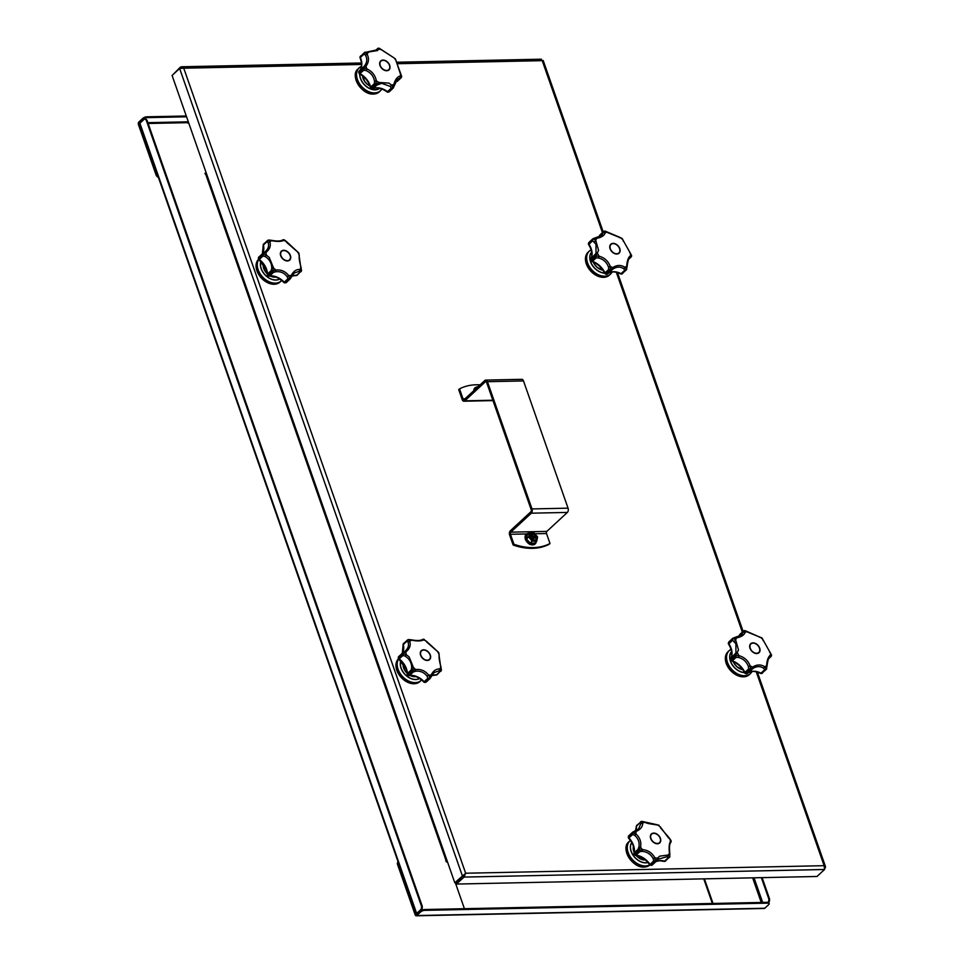 <?xml version="1.0" encoding="UTF-8"?>
<svg xmlns="http://www.w3.org/2000/svg" width="964" height="964" viewBox="0 0 964 964"><rect width="100%" height="100%" fill="white"/><g stroke="black" fill="none" stroke-linecap="round" stroke-linejoin="round"><path stroke-width="1.45" d="M824.823 868.576L825.558 866.817L824.136 865.684L824.557 869.492L817.002 876.481L456.466 884.06L464.021 877.083L465.66 873.227L454.791 882.759L172.086 75.457L179.629 68.48L183.75 68.203L180.376 67.131L173.002 74.614M361.584 64.455L183.75 68.203L465.66 873.227L456.032 882.831L456.466 884.06M463.588 875.854L464.021 877.083L824.557 869.492M464.925 873.914L455.912 882.735L454.791 882.759M463.467 875.758L462.346 875.782L179.629 68.48M361.488 62.985L181.509 66.769L180.376 67.131L180.75 68.179M540.912 59.539L542.587 60.84M186.269 115.993L146.914 116.813A3.133 1.181 160.7 0 0 142.793 118.391L138.852 122.03A1.88 1.145 -91.2 0 0 138.442 124.585L156.072 174.93A3.133 2.193 47.2 0 0 158.397 177.388M158.698 176.846A3.133 2.193 -132.8 0 1 156.566 174.472L138.936 124.127L139.141 122.85L140.334 122.826M142.793 118.391L143.082 119.211A3.133 1.181 -19.3 0 1 147.203 117.632L146.914 116.813M186.558 116.813L147.203 117.632M143.082 119.211L139.141 122.85M205.886 173.556L206.296 173.171A1.169 0.819 -132.8 0 1 205.935 173.267L205.453 173.725A1.169 0.819 47.2 0 0 206.067 173.255M446.681 859.587L445.802 859.828L446.007 861.479L447.224 862.274A1.169 0.819 -132.8 0 1 447.645 862.358M455.333 882.747L464.419 908.691M148.155 123.488L186.655 122.681A3.133 2.193 -132.8 0 1 188.968 123.669M206.537 173.869L205.296 174.11L205.007 173.291L205.935 173.267M416.376 914.053L139.635 123.802A1.88 0.711 -19.3 0 1 139.913 123.211L143.853 119.572A3.133 1.904 88.8 0 1 144.745 119.175A3.133 1.904 88.8 0 1 146.456 120.789L421.28 905.57A3.133 1.904 88.8 0 1 420.605 909.823L416.665 913.462A1.88 0.711 160.7 0 0 416.376 914.053A1.88 0.711 160.7 0 0 416.894 914.33L415.677 914.378L398.048 864.033A3.133 2.193 -132.8 0 1 398.144 861.985M146.456 120.789L147.203 120.777A3.133 1.904 -91.2 0 0 145.492 119.162A3.133 1.904 -91.2 0 0 145.13 119.235M147.203 120.777L422.027 905.558L421.28 905.57M420.605 909.823L421.352 909.811A3.133 1.904 -91.2 0 0 422.027 905.558M421.352 909.811L417.412 913.86M446.802 859.936A1.88 0.711 -19.3 0 1 445.934 860.201M397.915 862.129L398.132 861.937A3.133 2.193 47.2 0 0 397.915 862.129A3.133 2.193 47.2 0 0 397.554 864.479L415.183 914.836A1.88 1.145 -91.2 0 0 416.207 915.8A1.88 1.145 -91.2 0 0 416.737 915.559L420.678 911.92A3.133 1.181 -19.3 0 1 424.811 910.353L767.874 903.135A3.133 1.181 -19.3 0 1 769.188 903.617A3.133 1.181 -19.3 0 1 768.718 904.606L764.777 908.245A1.88 1.145 88.8 0 1 764.247 908.474L416.207 915.8M445.958 860.262L446.91 860.25M769.188 903.617L768.898 902.798A3.133 1.181 160.7 0 0 767.585 902.316L767.874 903.135M424.811 910.353L424.522 909.534L767.585 902.316M424.522 909.534A3.133 1.181 160.7 0 0 420.4 911.101L416.46 914.74L415.677 914.378M703.756 878.855L712.372 903.473M713.023 903.461L704.395 878.843M768.633 902.509L768.633 902.509A3.133 1.904 -91.2 0 0 769.32 898.255L762.102 877.638M769.32 898.255L768.573 898.267A3.133 1.904 88.8 0 1 768.067 902.34M768.573 898.267L761.355 877.65M513.945 544.25A62.588 43.79 47.2 0 0 549.998 543.491L549.167 544.25A62.588 43.79 -132.8 0 1 513.125 545.009L513.945 544.25L510.462 534.285A1.567 0.952 88.8 0 1 510.8 532.164L531.321 513.185A3.133 1.904 -91.2 0 0 532.008 508.932L487.447 381.696A3.133 1.904 -91.2 0 0 485.736 380.081A3.133 1.904 -91.2 0 0 484.844 380.479L464.323 399.445A1.567 0.952 -91.2 0 1 463.877 399.65A1.567 0.952 -91.2 0 1 463.021 398.843L465.034 398.795M549.998 543.491L546.504 533.526A1.567 0.952 88.8 0 1 546.841 531.405L567.374 512.426L531.321 513.185M480.108 384.865A62.588 43.79 47.2 0 0 459.539 388.878L458.719 389.637L462.202 399.602A3.133 1.904 -91.2 0 0 463.913 401.217A3.133 1.904 -91.2 0 0 464.805 400.819L485.326 381.84A1.567 0.952 88.8 0 1 485.772 381.648A1.567 0.952 88.8 0 1 486.627 382.455L531.188 509.691A1.567 0.952 -91.2 0 1 530.839 511.824L510.318 530.79A3.133 1.904 -91.2 0 0 509.643 535.044L513.125 545.009M459.539 388.878L463.021 398.843M485.736 380.081L521.789 379.322A3.133 1.904 88.8 0 1 523.5 380.937L568.049 508.173A3.133 1.904 88.8 0 1 567.374 512.426M530.128 534.225A3.989 2.796 -132.8 0 1 534.659 535.442A3.989 2.796 -132.8 0 1 535.514 540.057M528.79 537.032L529.525 532.755L533.767 532.658L537.43 536.719L536.683 541.009L532.321 541.033L528.79 537.032L532.152 541.178L536.647 541.214L534.598 543.118L530.369 543.202L526.573 539.081L527.332 534.586M533.056 540.214L531.959 537.972A1.097 0.771 47.2 0 0 530.465 537.996M535.008 536.659L535.382 537.9A3.29 2.302 47.2 0 0 535.225 537.273A3.29 2.302 47.2 0 0 534.948 536.659L532.839 536.37L532.188 534.514A3.29 2.302 47.2 0 0 531.61 534.466L532.08 537.792L534.972 536.695M530.08 537.755L531.622 536.767A1.856 1.301 47.2 0 0 531.598 536.755M532.682 539.768L534.08 540.202M533.044 540.153A3.29 2.302 47.2 0 0 533.622 540.202A3.29 2.302 47.2 0 0 534.152 540.129L533.092 540.214M531.526 536.731L529.851 536.767A3.29 2.302 47.2 0 0 529.899 537.032M530.465 537.804L531.67 536.683L531.068 534.538M531.959 537.972L530.381 537.996M535.382 537.9L533.55 537.984L534.152 540.129M478.216 386.299L475.83 388.817M396.204 81.627A1.567 1.024 -99.9 0 0 396.566 81.663L396.566 81.663A1.567 1.024 -99.9 0 0 396.939 81.47A1.567 1.097 47.2 0 0 397.493 81.121L400.94 77.927M395.409 81.868A16.617 11.628 -132.8 0 1 396.939 81.47L400.675 78.012L397.361 79.072L394.457 84.013M366.151 70.625L366.898 68.914C372.068 71.312 375.213 75.264 376.346 80.783L375.912 84.061L374.863 84.386A1.567 1.097 47.2 0 1 374.43 83.591L374.526 81.181C373.598 76.216 370.803 72.698 366.151 70.625L363.789 70.203L359.572 73.879C365.091 77.18 368.73 81.747 370.465 87.555A1.567 0.675 -14.8 0 1 370.694 87.049L374.43 83.591L376.165 84.217L376.056 85.169L374.863 84.386L370.791 88.182L371.803 88.821A1.567 0.747 -74.7 0 0 372.321 88.628A1.567 1.097 -132.8 0 0 373.056 88.604A16.617 11.628 -132.8 0 1 376.924 87.784A16.617 11.628 -132.8 0 1 387.504 91.652L391.239 88.194L390.275 86.435L381.744 83.338L376.791 85.145L373.056 88.604A1.567 1.085 66.3 0 1 372.839 88.748C376.996 87.097 381.732 88.146 387.07 91.905L387.504 91.652A1.567 1.097 47.2 0 0 388.299 92.014A1.567 0.844 98.5 0 1 387.793 92.207A1.567 0.844 98.5 0 1 387.335 91.809M358.885 71.782A1.567 1.121 45.2 0 1 359.138 71.143L359.138 71.143A1.567 1.121 45.2 0 1 359.162 71.119L364.5 65.938C367.176 62.347 367.489 58.768 365.428 55.201L364.079 54.032L360.343 57.491A16.617 11.628 -132.8 0 1 359.162 71.119A1.567 1.097 47.2 0 0 358.909 71.758A1.567 0.904 -178.9 0 0 358.68 72.228L359.066 73.433L363.103 69.589L362.657 68.299L358.909 71.758A1.952 1.374 47.2 0 0 359.355 73.047A1.567 1.097 -132.8 0 0 360.054 73.674A16.617 11.628 -132.8 0 1 370.694 87.049A1.567 1.097 47.2 0 0 372.321 88.628L376.056 85.169A1.567 1.097 -132.8 0 0 376.791 85.145L376.165 84.217L378.828 82.41L378.888 84.037M359.512 73.264L359.066 73.433A1.567 1.567 0 0 0 359.572 73.879M371.803 88.821A1.567 1.567 0 0 0 372.839 88.748L372.839 88.748A1.567 1.085 66.3 0 1 372.176 88.736M360.162 57.683A1.567 0.976 9 0 1 360.211 56.683L363.958 53.225A1.567 1.35 167.9 0 1 364.898 52.586L367.019 54.141C369.248 58.226 368.899 62.262 365.971 66.239L363.621 68.601A1.567 0.627 125.3 0 0 363.103 69.589A1.567 1.097 -132.8 0 0 363.789 70.203L363.621 68.601L366.898 68.914A20.762 14.532 -132.8 0 1 365.971 66.239L364.5 65.938M374.526 81.181L376.334 80.783A20.762 14.532 -132.8 0 0 378.828 82.41L389.01 83.133L391.649 85.121L392.854 87.748L393.806 84.483C395.192 79.494 397.373 76.662 400.349 75.987L399.879 77.771M400.241 73.505L400.554 73.553A20.762 14.532 -132.8 0 1 400.349 75.987L401.59 76.638A1.567 1.458 20.8 0 1 401.506 77.216L401.506 77.216A1.567 1.458 20.8 0 1 401.229 77.662A1.567 1.097 47.2 0 1 401.108 77.807A1.567 1.567 0 0 0 401.506 77.216L395.903 60.262A20.762 14.532 -132.8 0 0 393.999 57.864L379.009 48.236L377.587 50.55L364.898 52.586A1.567 1.133 111.9 0 0 364.079 54.032A1.567 1.097 -132.8 0 1 363.958 53.225M395.373 81.952L396.566 81.663A1.567 1.567 0 0 0 397.361 81.265L401.108 77.807A1.567 1.097 47.2 0 1 400.675 78.012A1.567 1.494 -29.4 0 0 401.59 76.638L401.614 76.421A1.567 0.771 -6.1 0 0 401.614 76.264L401.614 76.264A1.567 0.771 -6.1 0 0 401.566 76.108M393.071 88.242L392.035 88.555L393.3 87.579M365.32 52.381L376.791 49.899L377.442 48.79L375.153 50.911M382.973 60.081A6.097 4.266 -132.8 0 1 388.998 63.853A6.097 4.266 -132.8 0 1 388.986 69.89A6.097 4.266 -132.8 0 1 386.709 70.746A6.097 4.266 -132.8 0 1 380.696 66.974A6.097 4.266 -132.8 0 1 380.708 60.925A6.097 4.266 -132.8 0 1 382.973 60.081M393.806 84.483A20.762 14.532 -132.8 0 1 391.649 85.121L390.275 86.435M392.035 88.555A1.567 1.097 47.2 0 1 391.239 88.194A1.567 0.976 -12.6 0 0 392.854 87.748A1.567 1.217 120.2 0 1 392.035 88.555L388.299 92.014A1.952 1.374 47.2 0 0 389.336 91.701L392.951 88.351M377.286 49.357L379.069 49.224A20.762 14.532 -132.8 0 1 381.648 49.767M360.849 55.864A1.952 1.374 47.2 0 0 360.211 56.683A1.567 1.097 -132.8 0 0 360.343 57.491L360.102 57.961A1.567 1.567 0 0 1 359.982 57.093L364.669 52.333A1.567 1.567 0 0 1 365.127 52.176L364.585 52.405M378.575 48.2A1.567 1.398 -82.5 0 1 379.009 48.236A1.567 1.542 123.6 0 0 377.442 48.79A1.567 1.097 -132.8 0 1 377.768 48.489M362.898 67.661L363.536 68.324L362.657 68.299A1.567 1.097 47.2 0 1 362.898 67.661M365.428 55.201L367.007 54.141M375.056 50.947L377.587 48.61A1.567 1.567 0 0 1 378.852 48.2L379.274 48.296A1.567 0.94 105.9 0 1 379.334 48.308L393.999 57.864M389.384 65.118A6.097 4.266 -132.8 0 1 389.42 65.191A6.097 4.266 -132.8 0 1 389.516 65.468A6.097 4.266 -132.8 0 1 388.902 69.974M380.25 65.504A5.796 4.049 47.2 0 0 386.624 70.468A5.796 4.049 47.2 0 0 389.456 65.311A5.796 4.049 47.2 0 0 389.36 65.046A5.796 4.049 47.2 0 0 385.564 60.949A5.796 4.049 47.2 0 0 380.25 65.504M380.623 61.009A6.097 4.266 -132.8 0 1 385.419 60.877A6.097 4.266 -132.8 0 1 385.492 60.913M635.372 830.968L638.626 828.835L640.879 823.569L640.289 822.545L636.553 826.003A1.567 0.88 179.3 0 0 636.324 826.473A1.567 0.88 179.3 0 0 636.529 826.907M628.624 835.921A1.567 1.097 -147.4 0 0 628.492 836.077A1.567 1.567 0 0 1 628.757 835.776A1.567 1.097 47.2 0 0 628.528 837.101L632.264 833.643L632.36 832.462L628.624 835.921M668.799 838.246L660.123 826.678A20.762 14.532 -132.8 0 0 657.641 825.051L648.302 823.557L641.783 821.412L642.663 822.991C642.831 826.546 640.65 829.377 636.12 831.486L633.035 832.534L635.071 831.113L636.12 831.474L635.071 831.113M636.505 826.04A1.567 1.121 42.7 0 1 636.782 825.341L641.566 821.569M634.155 853.863A1.567 1 11 0 1 634.228 852.875A1.567 1.097 47.2 0 0 635.24 854.827L638.987 851.369L638.072 850.212L634.324 853.67L635.24 854.827A1.567 1.097 -132.8 0 0 636.035 855.152A1.567 0.868 96.7 0 1 635.541 855.345A1.567 0.868 96.7 0 1 635.059 854.972M628.492 836.077L628.287 837.596A1.567 0.651 -16.3 0 1 628.528 837.101A1.567 1.097 -132.8 0 0 628.974 837.885A16.617 11.628 -132.8 0 1 634.228 852.875L637.963 849.417L638.843 847.187C639.722 842.524 638.337 838.584 634.698 835.378L632.721 834.426L628.636 838.21C632.986 843.319 634.77 848.332 633.999 853.261A1.567 1.567 0 0 0 634.095 854.152M650.134 864.527L653.7 860.816A1.567 0.627 -1 0 0 655.351 860.876L656.159 861.346L657.701 859.49L656.147 861.334A1.567 1.097 -132.8 0 1 656.002 861.515L659.701 860.731L664.003 861.37A1.567 0.723 -73.2 0 0 664.521 861.177A1.567 1.097 47.2 0 0 665.268 861.177A1.567 1.072 68.7 0 1 664.365 861.298M642.169 851.381L642.47 849.597C647.904 850.103 652.026 852.803 654.821 857.695L655.351 860.876A1.567 0.856 140.4 0 1 654.375 861.455A1.567 1.097 47.2 0 1 653.7 860.816L653.134 858.562C650.724 854.152 647.061 851.766 642.169 851.381L639.771 851.694L636.035 855.152A16.617 11.628 -132.8 0 1 649.953 864.274A1.567 1.097 47.2 0 0 650.64 864.913L651.531 865.359A1.567 1.036 -102.1 0 0 651.881 865.178L655.616 861.708L654.375 861.455L650.64 864.913A1.952 1.374 47.2 0 0 651.881 865.178A1.567 1.097 -132.8 0 0 652.266 864.973L656.002 861.515A1.567 1.097 -132.8 0 1 655.616 861.708L657.4 858.237L659.713 856.153L668.148 855.032L669.606 856.755L669.462 853.321C668.763 847.814 669.112 843.777 670.498 841.235L671.101 840.837L670.438 842.934L671.101 840.837L669.498 838.234M634.902 854.55L634.806 855.056A1.567 1.567 0 0 0 635.541 855.345C641 856.177 645.699 859.286 649.664 864.66A1.567 1.567 0 0 0 650.158 865.118M651.351 865.371A1.567 1.036 -102.1 0 0 651.531 865.359A1.567 1.567 0 0 0 652.266 864.973A1.567 1.097 -132.8 0 0 652.411 864.792L655.809 861.647M644.675 822.437L644.832 822.34A20.762 14.532 -132.8 0 0 642.663 822.991L640.879 823.569M641.554 821.485A1.567 1.398 120.7 0 0 640.289 822.545A1.567 1.097 -132.8 0 1 640.518 821.882A1.567 1.47 -141.2 0 1 641.554 821.485M638.843 847.187L640.566 847.211L639.084 850.103L638.072 850.212A1.567 1.097 47.2 0 1 637.963 849.417L639.277 850.344L642.47 849.609A20.762 14.532 -132.8 0 1 640.578 847.211L640.566 847.211C641.482 842.018 639.927 837.583 635.915 833.908L632.36 832.462A1.567 1.097 47.2 0 1 632.878 832.125M656.086 861.442A16.617 11.628 -132.8 0 1 660.147 860.539A16.617 11.628 -132.8 0 1 664.521 861.177L668.257 857.719L667.209 856.671L657.918 859.249M664.003 861.37A1.567 1.567 0 0 0 665.027 861.322L669.787 856.779A1.567 1.567 0 0 0 669.872 856.43L665.268 861.177A1.952 1.374 47.2 0 0 665.799 860.683M669.643 856.9L669.004 857.719A1.567 1.434 84.5 0 0 669.606 856.755A1.567 1.289 -22.3 0 1 668.257 857.719A1.567 1.097 47.2 0 0 669.004 857.719M657.424 843.765A6.097 4.266 -132.8 0 1 651.399 839.981A6.097 4.266 -132.8 0 1 651.411 833.944A6.097 4.266 -132.8 0 1 653.688 833.089A6.097 4.266 -132.8 0 1 659.701 836.86A6.097 4.266 -132.8 0 1 659.689 842.91A6.097 4.266 -132.8 0 1 657.424 843.765M633.023 832.788A1.567 1.048 142.7 0 0 632.264 833.643A1.567 1.097 -132.8 0 0 632.721 834.426A1.567 0.795 101.3 0 1 633.023 832.788M636.12 831.486A20.762 14.532 -132.8 0 0 635.915 833.908L634.698 835.378M657.665 859.526L657.4 858.237A20.762 14.532 -132.8 0 1 654.821 857.695L653.134 858.562M667.209 856.671L668.136 855.032M670.739 842.416A1.567 1.567 82.2 0 0 671.101 840.837M669.51 853.682L669.462 853.321A20.762 14.532 -132.8 0 1 668.148 855.032M670.498 841.235L670.51 841.235A20.762 14.532 -132.8 0 0 669.57 838.56L670.956 840.427M670.619 842.705C669.51 843.789 669.245 847.38 669.811 853.453L669.763 856.237M639.277 850.344L638.987 851.369A1.567 1.097 -132.8 0 0 639.771 851.694L639.277 850.344M660.412 827.702L669.498 838.222M651.327 834.029A6.097 4.266 -132.8 0 1 656.135 833.884A6.097 4.266 -132.8 0 1 656.207 833.92M660.087 838.126A6.097 4.266 -132.8 0 1 660.123 838.21A6.097 4.266 -132.8 0 1 660.22 838.487A6.097 4.266 -132.8 0 1 659.605 842.982M660.159 838.319A5.796 4.049 47.2 0 0 660.063 838.053A5.796 4.049 47.2 0 0 656.279 833.956A5.796 4.049 47.2 0 0 650.965 838.511A5.796 4.049 47.2 0 0 657.327 843.476A5.796 4.049 47.2 0 0 660.159 838.319M605.344 273.439L604.994 272.884A1.567 1.097 47.2 0 0 605.561 273.619L605.163 273.884A1.567 1.567 0 0 1 604.753 273.354C601.825 267.594 597.535 263.654 591.884 261.533A1.567 0.687 108.7 0 0 592.402 261.34A16.617 11.628 -132.8 0 1 604.994 272.884L608.742 269.426L608.489 267.052C606.742 262.268 603.44 259.232 598.56 257.954L596.138 257.882L592.402 261.34A1.567 1.097 -132.8 0 1 591.643 260.858L595.378 257.4L594.68 256.147L590.944 259.605A1.567 0.735 168.6 0 0 590.703 260.111A1.567 0.735 168.6 0 0 590.775 260.256M591.559 260.81L591.643 260.858A1.952 1.374 47.2 0 1 591.016 258.87L596.005 253.399L595.993 244.266L592.667 240.735L588.643 244.591C592.029 250.194 592.764 255.026 590.848 259.087A1.567 1.085 27.2 0 1 591.016 258.87A16.617 11.628 -132.8 0 0 591.173 248.712A16.617 11.628 -132.8 0 0 588.932 244.193A1.567 1.097 -132.8 0 1 588.63 243.374L592.764 238.879L588.968 242.398A1.952 1.374 47.2 0 0 588.63 243.374A1.567 0.831 -4.6 0 0 588.402 243.868L588.968 242.398A1.952 1.374 47.2 0 1 589.004 242.35L592.655 238.988M593.414 238.71L595.776 240.554L598.584 250.447L595.644 256.111L599.078 256.183C604.5 257.689 608.224 261.099 610.26 266.425L610.332 269.715A1.567 0.639 148.8 0 1 609.308 270.161A1.567 1.097 47.2 0 1 608.742 269.426L610.598 269.824L610.561 270.703L609.308 270.161L605.561 273.619A1.952 1.374 47.2 0 0 606.814 274.162A1.567 0.916 -87.3 0 1 606.344 274.354A1.567 1.567 0 0 0 607.453 273.957A16.617 11.628 -132.8 0 1 621.093 273.668L624.829 270.197L623.768 268.775C620.358 266.498 616.779 266.582 613.044 269.004L607.453 273.957A1.567 1.121 48.3 0 1 607.453 273.957C610.658 271.282 615.032 271.245 620.599 273.86L621.093 273.668A1.567 1.097 47.2 0 0 622.732 273.258M626.48 269.8L621.876 273.836A1.567 0.988 84.7 0 1 621.467 274.029L626.564 269.727A1.567 1.567 0 0 0 626.757 269.281L625.612 270.378A1.567 1.097 47.2 0 1 624.829 270.197A1.567 1.145 -17.7 0 0 626.323 269.498L626.721 266.076A20.762 14.532 -132.8 0 1 624.937 267.281L624.937 267.281C621.021 264.787 616.996 264.871 612.851 267.534L610.598 269.824L611.212 270.486A1.567 1.097 -132.8 0 1 610.561 270.703L606.814 274.162A1.567 1.097 -132.8 0 0 607.465 273.945A1.567 1.121 48.3 0 1 606.802 274.174M590.812 259.75A1.567 1.085 27.2 0 1 590.848 259.087A1.567 1.567 0 0 0 590.703 260.111L591.281 261.16A1.567 1.567 0 0 0 591.884 261.533M588.775 244.35A1.567 0.831 -4.6 0 1 588.402 243.868A1.567 1.567 0 0 0 588.643 244.591M596.21 238.012L602.066 235.312L603.404 231.95L599.668 235.409A1.567 1.012 -166.4 0 0 599.451 235.77L599.451 235.77A1.567 1.012 -166.4 0 0 599.463 236.132M596.005 253.399L597.62 253.58A20.762 14.532 -132.8 0 0 599.078 256.183L598.56 257.954M613.044 269.004L612.851 267.534A20.762 14.532 -132.8 0 1 610.26 266.425L608.489 267.052M595.788 256.376L596.138 257.882A1.567 1.097 -132.8 0 1 595.378 257.4L595.788 256.376M628.805 259.111L629.866 257.677C628.817 257.798 627.901 260.714 627.142 266.425L626.564 269.077M592.378 239.916A1.567 1.097 -132.8 0 0 592.667 240.735A1.567 0.964 106.8 0 1 593.222 239.156A1.567 1.217 153.6 0 0 592.378 239.916L592.752 238.891L596.559 238.433C601.608 237.397 604.573 235.397 605.428 232.432A20.762 14.532 -132.8 0 1 607.85 232.384L604.85 231.131A1.567 1.458 -107.9 0 0 604.235 231.191L604.235 231.191A1.567 1.458 -107.9 0 0 603.801 231.42A1.567 1.097 -132.8 0 0 603.404 231.95A1.567 1.494 123.8 0 1 604.85 231.131L605.428 232.432M619.792 248.604A6.097 4.266 -132.8 0 1 619.081 253.183A6.097 4.266 -132.8 0 1 614.213 253.412A6.097 4.266 -132.8 0 1 610.091 248.808A6.097 4.266 -132.8 0 1 610.802 244.217A6.097 4.266 -132.8 0 1 615.671 243.988A6.097 4.266 -132.8 0 1 619.792 248.604M626.721 266.076C627.058 260.702 628.347 257.183 630.613 255.52L631.541 255.364L622.129 238.554L631.528 255.315A1.567 0.952 -11.7 0 0 631.528 255.315L631.528 255.315A1.567 0.952 -11.7 0 0 631.504 255.231M595.644 256.111L594.68 256.147A1.567 1.097 47.2 0 1 594.752 255.412L595.644 256.111M623.768 268.775L624.937 267.281L626.323 269.498A1.567 1.35 105.7 0 1 625.612 270.378M629.697 252.689L630.239 252.893A20.762 14.532 -132.8 0 1 630.613 255.52L630.36 257.292M623.286 241.229L623.009 239.988L623.286 241.229M607.874 232.698L620.768 237.927A20.762 14.532 -132.8 0 1 623.009 239.988M619.334 237.614L620.756 237.927L619.334 237.614M621.901 238.349L620.756 237.927L621.901 238.349M596.559 238.433L595.74 238.108L596.559 238.433A20.762 14.532 -132.8 0 0 595.776 240.554L594.366 241.831M631.541 255.364A1.567 1.567 0 0 0 631.528 255.315L631.589 255.773A1.567 1.386 -4 0 1 631.589 256.014M628.757 259.195L631.095 257.027A1.567 1.097 47.2 0 1 630.914 257.159A1.567 1.554 -28.7 0 0 631.577 255.629A1.567 1.386 -4 0 1 631.589 255.773A1.567 1.567 0 0 1 631.095 257.027A1.567 1.097 47.2 0 0 631.227 256.87M603.609 232.782L605.416 232.432M610.718 244.302A6.097 4.266 -132.8 0 1 612.899 243.531A6.097 4.266 -132.8 0 1 615.514 244.169A6.097 4.266 -132.8 0 1 615.598 244.205M613.176 243.627A5.796 4.049 47.2 0 0 610.345 248.796A5.796 4.049 47.2 0 0 616.719 253.761A5.796 4.049 47.2 0 0 619.454 248.326A5.796 4.049 47.2 0 0 615.659 244.229A5.796 4.049 47.2 0 0 613.176 243.627M619.478 248.411A6.097 4.266 -132.8 0 1 619.515 248.483A6.097 4.266 -132.8 0 1 618.996 253.267M267.655 274.957A1.567 0.856 -2.9 0 1 267.305 274.451A1.567 0.856 -2.9 0 1 267.534 273.969A1.567 1.097 47.2 0 0 267.811 274.788L268.896 275.776L272.631 272.318L271.559 271.33L267.811 274.788A1.952 1.374 47.2 0 0 268.896 275.776A1.567 1.097 -132.8 0 0 269.679 275.933A16.617 11.628 -132.8 0 1 284.223 282.175L287.971 278.717L287.164 276.68C284.223 272.836 280.404 271.197 275.704 271.764L273.415 272.475L269.679 275.933A1.567 1 82.7 0 1 268.691 275.933M285.995 282.777A1.567 1.097 -119 0 0 286.151 282.657L289.887 279.199L288.718 279.223L284.983 282.681A1.567 0.663 110.2 0 1 284.464 282.874L285.995 282.765A1.567 1.567 0 0 0 286.296 282.548A1.567 1.097 -132.8 0 1 286.151 282.657A1.952 1.374 47.2 0 1 284.223 282.175M268.751 240.181L268.221 240.289A1.567 1.277 116.6 0 0 267.161 241.566L268.137 242.711C269.281 246.145 268.137 249.278 264.69 252.086L262.762 253.46L263.184 254.303A1.567 0.844 133.6 0 0 262.545 255.243L262.365 253.978L258.617 257.436A1.567 1.024 -164.3 0 0 258.593 258.521M263.293 245.169A1.567 1.072 24.9 0 1 263.473 244.278L267.221 240.819A1.567 1.434 -171.4 0 1 268.221 240.289L269.848 241.892C271.053 245.832 269.763 249.351 265.956 252.448L262.365 253.978A1.567 1.097 47.2 0 1 262.774 253.472L264.726 252.05L265.956 252.435A20.762 14.532 -132.8 0 0 266.329 255.062L269.197 257.376L273.559 267.98L272.595 271.113L275.812 270.041C281.018 269.462 285.32 271.318 288.718 275.571L289.887 279.199A1.567 1.097 -132.8 0 0 290.043 279.09A1.567 1.567 0 0 0 290.333 278.729L291.152 275.523C293.55 271.137 296.502 269.137 300.009 269.522L301.503 270.498L300.684 267.534M267.221 240.819A1.567 1.097 -132.8 0 0 267.161 241.566L263.425 245.025A1.567 0.711 167.1 0 0 263.196 245.531L262.389 253.785M301.322 270.703L297.201 275.186A1.567 1.121 50.8 0 1 296.502 275.403M259.135 259.208L262.545 255.243A1.567 1.097 -132.8 0 0 263.136 255.954L258.979 259.665L266.377 269.908L267.305 274.451A1.567 1.567 0 0 0 267.546 275.198M301.467 270.655L301.045 267.365C299.442 261.714 298.864 257.725 299.298 255.4L298.816 253.014L286.561 242.326M284.513 240.012L283.705 240.422A20.762 14.532 -132.8 0 1 286.308 241.542L284.392 239.952L286.633 241.627M265.341 256.677L263.136 255.954A1.567 0.627 95.2 0 1 263.184 254.303L266.329 255.062L265.341 256.677C269.571 259.4 271.703 263.22 271.764 268.149L273.547 267.968A20.762 14.532 -132.8 0 0 275.8 270.028L275.704 271.764M262.461 253.761L259.039 256.93A1.567 1.097 47.2 0 0 258.798 258.701A1.567 1.097 -132.8 0 0 259.388 259.412A16.617 11.628 -132.8 0 1 266.606 269.414A16.617 11.628 -132.8 0 1 267.534 273.969L271.282 270.51L271.764 268.149M295.635 275.33A1.567 0.892 -85.5 0 0 296.056 275.559A1.567 0.892 -85.5 0 0 296.538 275.367L300.274 271.908L299.31 271.258L294.032 273.089L292.068 275.499M280.705 255.737A6.097 4.266 -132.8 0 1 281.404 251.146A6.097 4.266 -132.8 0 1 286.272 250.917A6.097 4.266 -132.8 0 1 290.393 255.532A6.097 4.266 -132.8 0 1 289.694 260.111A6.097 4.266 -132.8 0 1 284.826 260.34A6.097 4.266 -132.8 0 1 280.705 255.737M300.009 269.522A20.762 14.532 -132.8 0 0 300.792 267.402L298.948 254.388A20.762 14.532 -132.8 0 0 297.49 251.785M282.5 240.108A1.567 1.567 27.1 0 1 284.127 239.843L283.705 240.422C281.114 241.663 277.09 241.747 271.631 240.687L268.076 240.241M283.705 240.422L282.223 240.217C280.126 241.241 276.548 241.277 271.511 240.313L268.558 240.036A1.567 1.567 0 0 0 268.197 240.096L263.702 243.964A1.952 1.374 47.2 0 0 263.473 244.278A1.567 1.097 -132.8 0 0 263.425 245.025A16.617 11.628 -132.8 0 1 262.473 253.701M268.137 242.711L269.848 241.892A20.762 14.532 -132.8 0 1 271.631 240.687L271.27 240.59M271.282 270.51L272.595 271.113L271.559 271.33A1.567 1.097 47.2 0 1 271.282 270.51M287.971 278.717A1.567 0.807 -7.1 0 0 289.634 278.536A1.567 1.048 131.2 0 1 288.718 279.223A1.567 1.097 47.2 0 1 287.971 278.717M287.164 276.68L288.706 275.571A20.762 14.532 -132.8 0 0 291.14 275.523L291.429 276.596M272.824 271.318L273.415 272.475A1.567 1.097 -132.8 0 1 272.631 272.318L272.824 271.318M291.815 275.981A16.617 11.628 -132.8 0 1 296.538 275.367A1.567 1.097 47.2 0 0 297.249 275.138L301.539 270.583A1.567 1.567 0 0 0 301.551 270.342L301.479 270.149M301.419 270.715A1.567 1.47 53.9 0 1 300.937 271.728A1.567 1.097 47.2 0 1 300.274 271.908A1.567 1.41 -26.4 0 0 301.419 270.715M299.31 271.258L300.009 269.534M294.032 273.089L290.333 278.729L291.152 275.523M281.319 251.23A6.097 4.266 -132.8 0 1 283.512 250.459A6.097 4.266 -132.8 0 1 286.127 251.098A6.097 4.266 -132.8 0 1 286.2 251.134M290.092 255.34A6.097 4.266 -132.8 0 1 290.116 255.412A6.097 4.266 -132.8 0 1 289.61 260.196M287.332 260.69A5.796 4.049 47.2 0 0 290.056 255.255A5.796 4.049 47.2 0 0 286.272 251.158A5.796 4.049 47.2 0 0 283.79 250.556A5.796 4.049 47.2 0 0 280.958 255.713A5.796 4.049 47.2 0 0 287.332 260.69M745.244 672.944L744.907 672.39A1.567 1.097 47.2 0 0 745.473 673.125L745.064 673.39A1.567 1.567 0 0 1 744.654 672.86C741.726 667.1 737.436 663.16 731.784 661.039A1.567 0.687 108.7 0 0 732.303 660.846A16.617 11.628 -132.8 0 1 744.907 672.39L748.642 668.932L748.389 666.558C746.654 661.774 743.34 658.737 738.46 657.46L736.05 657.388L732.303 660.846A1.567 1.097 -132.8 0 1 731.543 660.364L735.279 656.906L734.58 655.653L730.845 659.111A1.567 0.735 168.6 0 0 730.616 659.617A1.567 0.735 168.6 0 0 730.676 659.762M731.471 660.316L731.543 660.364A1.952 1.374 47.2 0 1 730.917 658.376L735.918 652.905L735.906 643.771L732.568 640.241L728.555 644.097C731.929 649.7 732.664 654.532 730.76 658.593A1.567 1.085 27.2 0 1 730.917 658.376A16.617 11.628 -132.8 0 0 731.086 648.218A16.617 11.628 -132.8 0 0 728.832 643.699A1.567 1.097 -132.8 0 1 728.531 642.88L732.279 639.421L732.664 638.385L728.917 641.855A1.952 1.374 47.2 0 0 728.531 642.88A1.567 0.831 -4.6 0 0 728.302 643.374L732.604 638.445M745.064 673.39L746.244 673.86A1.567 0.916 -87.3 0 0 746.726 673.667A1.567 1.097 -132.8 0 0 747.377 673.45A16.617 11.628 -132.8 0 1 760.994 673.161L764.729 669.703L763.681 668.281C760.259 666.004 756.68 666.076 752.944 668.51L747.377 673.45A1.567 1.121 48.3 0 1 747.365 673.462C750.558 670.787 754.945 670.751 760.5 673.366L760.994 673.161A1.567 1.097 47.2 0 0 762.632 672.764M746.244 673.86A1.567 1.567 0 0 0 747.365 673.462L747.365 673.462A1.567 1.121 48.3 0 1 746.702 673.679M730.712 659.256A1.567 1.085 27.2 0 1 730.76 658.593A1.567 1.567 0 0 0 730.616 659.617L731.182 660.665A1.567 1.567 0 0 0 731.784 661.039M728.676 643.856A1.567 0.831 -4.6 0 1 728.302 643.374A1.567 1.567 0 0 0 728.555 644.097M736.11 637.517L741.967 634.818L743.316 631.456L739.569 634.914A1.567 1.012 -166.4 0 0 739.352 635.276L739.352 635.276A1.567 1.012 -166.4 0 0 739.364 635.638M733.315 638.216L735.677 640.06L738.496 649.953L735.544 655.616L738.99 655.689L738.46 657.46M735.918 652.905L737.532 653.086A20.762 14.532 -132.8 0 0 738.99 655.689C744.401 657.195 748.124 660.605 750.161 665.919L748.389 666.558M748.642 668.932L750.233 669.209A1.567 0.639 148.8 0 1 749.209 669.667L745.473 673.125A1.952 1.374 47.2 0 0 746.726 673.667L750.462 670.197L749.209 669.667A1.567 1.097 47.2 0 1 748.642 668.932M752.944 668.51L752.751 667.04A20.762 14.532 -132.8 0 1 750.161 665.919L750.498 669.329L752.764 667.04C756.897 664.377 760.921 664.292 764.838 666.787L766.464 669.233L761.777 673.342A1.567 0.988 84.7 0 1 760.789 673.318M735.689 655.881L736.05 657.388A1.567 1.097 -132.8 0 1 735.279 656.906L735.689 655.881M766.38 669.305L765.524 669.884A1.567 1.35 105.7 0 0 766.235 668.992A1.567 1.145 -17.7 0 1 764.729 669.703A1.567 1.097 47.2 0 0 765.524 669.884M768.706 658.617L769.766 657.183C768.718 657.303 767.814 660.22 767.043 665.931L766.464 668.582M732.279 639.421A1.567 1.097 -132.8 0 0 732.568 640.241A1.567 0.964 106.8 0 1 733.134 638.662A1.567 1.217 153.6 0 0 732.279 639.421L732.652 638.397L736.46 637.939C741.521 636.891 744.473 634.89 745.329 631.938L745.329 631.938A20.762 14.532 -132.8 0 1 747.763 631.89L744.75 630.637A1.567 1.458 -107.9 0 0 744.136 630.697L744.136 630.697A1.567 1.458 -107.9 0 0 743.702 630.926A1.567 1.097 -132.8 0 0 743.316 631.456A1.567 1.494 123.8 0 1 744.75 630.637L745.329 631.938L743.521 632.288M759.692 648.109A6.097 4.266 -132.8 0 1 758.993 652.688A6.097 4.266 -132.8 0 1 754.125 652.917A6.097 4.266 -132.8 0 1 750.004 648.314A6.097 4.266 -132.8 0 1 750.703 643.723A6.097 4.266 -132.8 0 1 755.571 643.494A6.097 4.266 -132.8 0 1 759.692 648.109M760.5 673.366A1.567 1.567 0 0 0 761.367 673.535L766.464 669.233A1.567 1.567 0 0 0 766.657 668.787L766.621 665.582C766.958 660.207 768.26 656.689 770.513 655.026L771.441 654.869L762.03 638.06L771.429 654.821A1.567 0.952 -11.7 0 0 771.417 654.737M750.498 669.329L750.462 670.197A1.567 1.097 -132.8 0 0 751.113 669.992L750.498 669.329M735.544 655.616L734.58 655.653A1.567 1.097 47.2 0 1 734.664 654.918L735.544 655.616M766.621 665.582A20.762 14.532 -132.8 0 1 764.838 666.787L763.681 668.281M769.609 652.194L770.14 652.399A20.762 14.532 -132.8 0 1 770.513 655.026L770.26 656.797M763.187 640.735L762.922 639.494L763.187 640.735M771.441 654.869A1.567 0.952 -11.7 0 0 771.429 654.821A1.567 1.567 0 0 1 771.441 654.857L771.501 655.279A1.567 1.386 -4 0 1 771.489 655.52M747.775 632.191L760.668 637.433A20.762 14.532 -132.8 0 1 762.91 639.494M759.246 637.12L760.656 637.433L759.246 637.12M761.801 637.855L760.656 637.433L761.801 637.855M735.677 640.072L734.267 641.337M768.657 658.701L770.995 656.532A1.567 1.097 47.2 0 1 770.814 656.653A1.567 1.554 -28.7 0 0 771.477 655.134A1.567 1.386 -4 0 1 771.501 655.279A1.567 1.567 0 0 1 770.995 656.532A1.567 1.097 47.2 0 0 771.128 656.376M735.64 637.614L736.46 637.939L735.64 637.614M750.619 643.807A6.097 4.266 -132.8 0 1 752.8 643.036A6.097 4.266 -132.8 0 1 755.427 643.663A6.097 4.266 -132.8 0 1 755.499 643.711M753.077 643.133A5.796 4.049 47.2 0 0 750.257 648.29A5.796 4.049 47.2 0 0 756.632 653.267A5.796 4.049 47.2 0 0 759.355 647.832A5.796 4.049 47.2 0 0 755.571 643.735A5.796 4.049 47.2 0 0 753.077 643.133M759.379 647.904A6.097 4.266 -132.8 0 1 759.415 647.989A6.097 4.266 -132.8 0 1 758.897 652.761M407.555 674.463A1.567 0.856 -2.9 0 1 407.206 673.957A1.567 0.856 -2.9 0 1 407.447 673.475A1.567 1.097 47.2 0 0 407.712 674.294L408.796 675.282L412.544 671.824L411.459 670.836L407.712 674.294A1.952 1.374 47.2 0 0 408.796 675.282A1.567 1.097 -132.8 0 0 409.579 675.439A16.617 11.628 -132.8 0 1 424.136 681.681L427.871 678.222L427.076 676.186C424.124 672.342 420.304 670.691 415.604 671.257L413.327 671.98L409.579 675.439A1.567 1 82.7 0 1 408.603 675.439M424.088 681.669L424.136 681.681A1.567 1.097 47.2 0 0 424.883 682.187A1.567 0.663 110.2 0 1 424.365 682.379L425.907 682.271A1.567 1.097 -119 0 0 426.052 682.163L429.799 678.704L428.631 678.728L424.883 682.187A1.952 1.374 47.2 0 0 426.052 682.163A1.567 1.097 -132.8 0 0 426.209 682.054L429.944 678.596A1.567 1.097 -132.8 0 1 429.799 678.704L431.053 675.029C433.451 670.643 436.403 668.642 439.909 669.028L441.404 670.004L440.584 667.04M408.652 639.686L408.121 639.795A1.567 1.277 116.6 0 0 407.073 641.072L408.049 642.217C409.194 645.651 408.037 648.784 404.591 651.592L402.675 652.953L403.097 653.809A1.567 0.844 133.6 0 0 402.446 654.737L402.265 653.484L398.53 656.942A1.567 1.024 -164.3 0 0 398.493 658.026M403.193 644.675A1.567 1.072 24.9 0 1 403.374 643.783L407.121 640.325A1.567 1.434 -171.4 0 1 408.121 639.795L409.748 641.385C410.965 645.338 409.664 648.856 405.856 651.953L402.265 653.484A1.567 1.097 47.2 0 1 402.675 652.977M407.121 640.325A1.567 1.097 -132.8 0 0 407.073 641.072L403.326 644.53A1.567 0.711 167.1 0 0 403.097 645.036L402.289 653.291M441.223 670.209L437.102 674.692A1.567 1.121 50.8 0 1 436.403 674.908M399.036 658.713L402.446 654.737A1.567 1.097 -132.8 0 0 403.036 655.46L398.879 659.171L406.278 669.414L407.206 673.957A1.567 1.567 0 0 0 407.447 674.704M441.367 670.161L440.946 666.871C439.355 661.22 438.765 657.231 439.198 654.905L438.716 652.52L426.462 641.819M424.425 639.506L423.618 639.927A20.762 14.532 -132.8 0 1 426.209 641.048L438.716 652.52M402.362 653.267L398.939 656.424A1.567 1.097 47.2 0 0 398.71 658.195A1.567 1.097 -132.8 0 0 399.289 658.918A16.617 11.628 -132.8 0 1 406.519 668.92A16.617 11.628 -132.8 0 1 407.447 673.475L411.182 670.016L411.664 667.654C411.616 662.726 409.471 658.906 405.242 656.183L403.036 655.46A1.567 0.627 95.2 0 1 403.097 653.809L406.23 654.568L409.098 656.882L413.46 667.474L412.508 670.619L415.713 669.546C420.919 668.968 425.232 670.811 428.618 675.077L430.233 678.234L431.053 675.029A20.762 14.532 -132.8 0 1 428.618 675.077L427.076 676.186M435.535 674.836A1.567 0.892 -85.5 0 0 435.957 675.065A1.567 0.892 -85.5 0 0 436.439 674.872L440.187 671.414L439.21 670.763L433.945 672.595L431.968 675.005M420.605 655.243A6.097 4.266 -132.8 0 1 421.316 650.652A6.097 4.266 -132.8 0 1 426.184 650.423A6.097 4.266 -132.8 0 1 430.306 655.038A6.097 4.266 -132.8 0 1 429.595 659.617A6.097 4.266 -132.8 0 1 424.726 659.846A6.097 4.266 -132.8 0 1 420.605 655.243M439.21 670.763L439.909 669.028A20.762 14.532 -132.8 0 0 440.693 666.907L438.849 653.881A20.762 14.532 -132.8 0 0 437.391 651.29M422.401 639.614A1.567 1.567 27.1 0 1 424.027 639.349L423.618 639.927C421.027 641.168 417.002 641.253 411.532 640.18L407.977 639.747M423.618 639.927L422.136 639.722C420.027 640.747 416.448 640.771 411.423 639.819L408.459 639.542A1.567 1.567 0 0 0 408.097 639.602L403.603 643.47A1.952 1.374 47.2 0 0 403.374 643.783A1.567 1.097 -132.8 0 0 403.326 644.53A16.617 11.628 -132.8 0 1 402.374 653.206M409.748 641.385A20.762 14.532 -132.8 0 1 411.532 640.18L411.17 640.096M405.242 656.183L406.23 654.568A20.762 14.532 -132.8 0 1 405.856 651.953L404.627 651.556L402.675 652.953A1.567 1.567 0 0 0 402.506 653.098L398.759 656.556A1.567 1.567 0 0 0 398.313 657.279L398.457 658.653A1.567 1.567 0 0 0 398.879 659.171M411.664 667.654L413.46 667.474A20.762 14.532 -132.8 0 0 415.713 669.534L415.604 671.257M411.182 670.016L412.508 670.619L411.459 670.836A1.567 1.097 47.2 0 1 411.182 670.016M427.871 678.222A1.567 0.807 -7.1 0 0 429.534 678.041A1.567 1.048 131.2 0 1 428.631 678.728A1.567 1.097 47.2 0 1 427.871 678.222M412.737 670.824L413.327 671.98A1.567 1.097 -132.8 0 1 412.544 671.824L412.737 670.824M431.715 675.487A16.617 11.628 -132.8 0 1 436.439 674.872A1.567 1.097 47.2 0 0 437.15 674.643L441.44 670.088A1.567 1.567 0 0 0 441.464 669.847L441.379 669.655M408.049 642.217L409.748 641.397M441.319 670.221A1.567 1.47 53.9 0 1 440.849 671.233A1.567 1.097 47.2 0 1 440.187 671.414A1.567 1.41 -26.4 0 0 441.319 670.221M431.33 676.089L431.053 675.029M421.232 650.736A6.097 4.266 -132.8 0 1 423.413 649.965A6.097 4.266 -132.8 0 1 426.028 650.592A6.097 4.266 -132.8 0 1 426.112 650.64M429.992 654.833A6.097 4.266 -132.8 0 1 430.028 654.918A6.097 4.266 -132.8 0 1 429.51 659.689M427.233 660.195A5.796 4.049 47.2 0 0 429.968 654.761A5.796 4.049 47.2 0 0 426.172 650.664A5.796 4.049 47.2 0 0 423.69 650.061A5.796 4.049 47.2 0 0 420.858 655.219A5.796 4.049 47.2 0 0 427.233 660.195M465.66 873.227L824.136 865.684L756.234 671.775M602.452 232.637L542.226 60.66L396.939 63.72M742.352 632.143L616.321 272.27M147.866 122.669L188.317 121.813M139.744 124.103L138.936 124.127M445.802 859.828L205.669 174.098M139.913 123.211L416.665 913.462M420.4 911.101L420.678 911.92M416.737 915.559L764.777 908.245M761.247 902.449L752.631 877.83M754.017 877.806L762.644 902.425M546.504 533.526L534.875 533.779M526.645 533.948L510.462 534.285M464.805 400.819L492.857 400.229M510.8 532.164L546.841 531.405M486.23 381.828L485.326 381.84M523.5 380.937L487.447 381.696M532.008 508.932L568.049 508.173M530.465 538.201A3.989 2.796 -132.8 0 1 529.851 537.02A3.989 2.796 -132.8 0 1 530.321 534.02A3.989 2.796 -132.8 0 1 535.08 535.056A3.989 2.796 -132.8 0 1 535.731 539.888A3.989 2.796 -132.8 0 1 531.574 539.418M529.814 536.948A4.145 2.904 47.2 0 0 535.851 539.985A4.145 2.904 47.2 0 0 533.658 533.707A4.145 2.904 47.2 0 0 529.814 536.948M530.104 543.069L532.321 541.033M530.369 543.202L532.453 541.093M534.719 543.069L536.683 541.009M536.827 540.997L537.551 536.96L536.767 540.937M529.489 532.682L533.923 532.694L537.478 536.852M529.525 532.755L533.767 532.658M527.224 534.634L529.441 532.815M527.175 534.731L529.236 532.827L528.742 536.9M526.477 538.804L528.525 536.912L526.573 539.081M536.647 541.214L534.598 543.118M535.996 541.889A6.097 4.266 -132.8 0 1 531.26 543.961A6.097 4.266 -132.8 0 1 526.127 538.948A6.097 4.266 -132.8 0 1 528.344 533.598M528.634 533.333A6.567 4.603 47.2 0 0 526.26 534.249A6.567 4.603 47.2 0 0 525.501 539.189A6.567 4.603 47.2 0 0 529.947 544.154A6.567 4.603 47.2 0 0 535.189 543.901A6.567 4.603 47.2 0 0 536.285 541.623M535.141 543.937A6.567 4.603 -132.8 0 1 535.104 543.985A6.567 4.603 -132.8 0 1 529.863 544.226A6.567 4.603 -132.8 0 1 525.428 539.262A6.567 4.603 -132.8 0 1 526.187 534.333A6.567 4.603 -132.8 0 1 526.224 534.297M526.465 541.274A6.097 4.266 47.2 0 0 528.2 543.154M532.947 538.551A1.699 1.193 47.2 0 0 532.538 537.695M533.116 538.394A1.856 1.301 47.2 0 0 532.743 537.635M533.273 536.695L532.08 537.792M532.839 536.37L531.658 537.454M533.514 538.286L532.658 539.069M533.49 538.129L532.61 538.936M475.915 388.335L478.264 386.359M474.553 389.998A6.097 4.266 -132.8 0 1 477.072 387.215M477.361 386.938A6.567 4.603 47.2 0 0 474.999 387.865A6.567 4.603 47.2 0 0 473.866 390.625M473.782 390.709A6.567 4.603 -132.8 0 1 474.915 387.938A6.567 4.603 -132.8 0 1 474.963 387.902M367.019 54.141A20.762 14.532 -132.8 0 1 368.332 52.43M362.934 89.953A15.496 10.833 -132.8 0 1 358.656 85.326M358.054 68.878A15.653 10.953 47.2 0 0 358.03 84.362A15.653 10.953 47.2 0 0 373.466 94.038A15.653 10.953 47.2 0 0 379.298 91.857L373.417 94.062C361.621 95.075 349.631 75.457 358.054 68.878L359.162 67.841A15.653 10.953 -132.8 0 1 361.452 66.371A15.605 10.917 47.2 0 0 358.367 81.687A15.605 10.917 47.2 0 0 374.622 92.918A15.605 10.917 47.2 0 0 381.852 88.977A15.653 10.953 -132.8 0 1 380.406 90.821A15.653 10.953 -132.8 0 1 374.574 93.014A15.653 10.953 -132.8 0 1 359.15 83.326A15.653 10.953 -132.8 0 1 359.162 67.841L361.452 66.371M379.683 88.326A13.351 9.339 -132.8 0 1 375.117 89.857A13.351 9.339 -132.8 0 1 359.668 73.939M359.789 73.999A13.231 9.266 47.2 0 0 375.104 89.736A13.231 9.266 47.2 0 0 379.539 88.29M369.971 86.001A10.074 7.049 -132.8 0 1 362.5 75.843M362.572 75.903A9.965 6.977 47.2 0 0 364.645 81.338A9.965 6.977 47.2 0 0 367.38 84.302A9.965 6.977 47.2 0 0 369.947 85.929M369.935 85.88A9.592 6.712 -132.8 0 1 367.356 84.278L369.935 85.88M364.669 81.374A9.592 6.712 -132.8 0 1 362.681 75.987L364.669 81.374M636.891 825.244A1.952 1.374 47.2 0 0 636.782 825.341A1.567 1.097 -132.8 0 0 636.553 826.003A16.617 11.628 -132.8 0 1 635.565 830.835M628.914 835.655A1.567 1.097 47.2 0 0 628.757 835.776L632.492 832.318A1.567 1.567 0 0 1 632.866 832.053L638.626 828.835M633.649 862.973A15.496 10.833 -132.8 0 1 629.359 858.346M650.001 864.865L644.121 867.082C632.324 868.094 620.334 848.477 628.757 841.885A15.653 10.953 47.2 0 0 628.733 857.382A15.653 10.953 47.2 0 0 644.169 867.058A15.653 10.953 47.2 0 0 649.917 864.949M649.796 864.816A15.653 10.953 -132.8 0 1 645.29 866.021A15.653 10.953 -132.8 0 1 629.854 856.345A15.653 10.953 -132.8 0 1 629.878 840.849A15.653 10.953 -132.8 0 1 630.408 840.403L628.757 841.885M630.432 840.439A15.605 10.917 47.2 0 0 629.721 855.912A15.605 10.917 47.2 0 0 645.326 865.937A15.605 10.917 47.2 0 0 649.748 864.768M648.013 862.539A13.351 9.339 -132.8 0 1 645.82 862.864A13.351 9.339 -132.8 0 1 633.215 855.454A13.351 9.339 -132.8 0 1 631.733 842.488M631.794 842.596A13.231 9.266 47.2 0 0 633.336 855.442A13.231 9.266 47.2 0 0 645.808 862.744A13.231 9.266 47.2 0 0 647.929 862.443M645.386 859.96A10.074 7.049 -132.8 0 1 644.844 859.984A10.074 7.049 -132.8 0 1 636.107 855.43M634.143 852.321A10.074 7.049 -132.8 0 1 633.42 846.308M638.096 857.321L636.18 855.442A9.965 6.977 47.2 0 0 638.096 857.321A9.965 6.977 47.2 0 0 644.783 859.912A9.965 6.977 47.2 0 0 645.302 859.888M633.469 846.452A9.965 6.977 47.2 0 0 634.155 852.212M645.109 859.719A9.592 6.712 -132.8 0 1 644.47 859.768A9.592 6.712 -132.8 0 1 638.06 857.297L645.097 859.719M633.589 846.85L634.155 852.164A9.592 6.712 -132.8 0 1 633.577 846.826M620.599 273.86A1.567 1.567 0 0 0 621.467 274.029A1.567 0.988 84.7 0 1 620.888 273.812M603.524 231.673L600.054 234.879A1.567 1.097 -132.8 0 0 599.668 235.409A16.617 11.628 -132.8 0 1 599.114 237.048M593.041 273.246A15.496 10.833 -132.8 0 1 588.751 268.619M588.148 252.158A15.653 10.953 47.2 0 0 586.341 263.919A15.653 10.953 47.2 0 0 596.909 275.74A15.653 10.953 47.2 0 0 609.393 275.138C600.427 279.584 592.74 275.861 586.317 263.967C584.702 258.954 585.317 255.026 588.148 252.158L589.257 251.134A15.653 10.953 -132.8 0 1 591.149 249.845A15.605 10.917 47.2 0 0 587.546 262.823A15.605 10.917 47.2 0 0 599.644 275.282A15.605 10.917 47.2 0 0 612.104 271.981M609.393 275.138L612.14 271.981A15.653 10.953 -132.8 0 1 610.501 274.113A15.653 10.953 -132.8 0 1 598.029 274.704A15.653 10.953 -132.8 0 1 587.45 262.883A15.653 10.953 -132.8 0 1 589.257 251.134L591.149 249.845M604.645 273.137A13.351 9.339 -132.8 0 1 590.522 261.702A13.351 9.339 -132.8 0 1 591.679 252.05M591.703 252.194A13.231 9.266 47.2 0 0 590.631 261.678A13.231 9.266 47.2 0 0 604.597 273.017M602.922 270.173A10.074 7.049 -132.8 0 1 593.318 262.088M593.306 261.822L594.788 264.69A9.592 6.712 -132.8 0 1 593.426 262.136A9.965 6.977 47.2 0 0 594.74 264.63A9.965 6.977 47.2 0 0 597.475 267.594A9.965 6.977 47.2 0 0 602.874 270.101M602.789 269.98A9.592 6.712 -132.8 0 1 597.451 267.57L602.777 269.98M264.028 243.759A1.952 1.374 47.2 0 0 263.702 243.964L263.293 244.519A1.567 1.567 0 0 0 263.196 245.531M291.767 276.053L296.056 275.559A1.567 1.567 0 0 0 297.165 275.21L297.249 275.138A1.952 1.374 47.2 0 0 297.286 275.102M286.416 282.404A1.567 1.097 -132.8 0 1 286.296 282.548L290.043 279.09A1.567 1.097 -132.8 0 0 290.272 278.717M263.642 280.175A15.496 10.833 -132.8 0 1 259.364 275.547M258.605 259.244A15.653 10.953 47.2 0 0 256.954 270.848A15.653 10.953 47.2 0 0 267.522 282.657A15.653 10.953 47.2 0 0 280.006 282.066C271.041 286.513 263.353 282.789 256.93 270.896C255.315 265.883 255.918 261.955 258.762 259.087M258.762 259.461A15.605 10.917 47.2 0 0 258.159 269.751A15.605 10.917 47.2 0 0 269.137 281.753A15.605 10.917 47.2 0 0 281.645 280.44A15.653 10.953 -132.8 0 1 281.114 281.042A15.653 10.953 -132.8 0 1 268.631 281.633A15.653 10.953 -132.8 0 1 258.063 269.812A15.653 10.953 -132.8 0 1 258.714 259.412M279.705 279.018A13.351 9.339 -132.8 0 1 261.136 268.631A13.351 9.339 -132.8 0 1 260.87 261.365M260.967 261.461A13.231 9.266 47.2 0 0 261.244 268.607A13.231 9.266 47.2 0 0 279.596 278.945M267.257 273.86A10.074 7.049 -132.8 0 1 263.75 268.546A10.074 7.049 -132.8 0 1 263.28 264.148M275.933 277.078A10.074 7.049 -132.8 0 1 270.318 276.041M263.341 264.232A9.965 6.977 47.2 0 0 263.811 268.57A9.965 6.977 47.2 0 0 265.353 271.559A9.965 6.977 47.2 0 0 267.257 273.788M270.426 276.041A9.965 6.977 47.2 0 0 275.788 277.03M275.403 276.885A9.592 6.712 -132.8 0 1 270.498 276.041L275.379 276.873M265.365 271.583A9.592 6.712 -132.8 0 1 263.919 268.751A9.592 6.712 -132.8 0 1 263.485 264.437L263.919 268.751L265.389 271.619M743.437 631.179L739.966 634.384A1.567 1.097 -132.8 0 0 739.569 634.914A16.617 11.628 -132.8 0 1 739.014 636.553M735.677 640.06A20.762 14.532 -132.8 0 1 736.46 637.939M732.941 672.751A15.496 10.833 -132.8 0 1 728.664 668.124M728.049 651.664A15.653 10.953 47.2 0 0 726.241 663.413A15.653 10.953 47.2 0 0 736.809 675.234A15.653 10.953 47.2 0 0 749.293 674.643C740.34 679.09 732.64 675.366 726.217 663.473C724.603 658.46 725.217 654.532 728.049 651.664L729.17 650.64A15.653 10.953 -132.8 0 1 731.061 649.35A15.605 10.917 47.2 0 0 727.459 662.328A15.605 10.917 47.2 0 0 739.545 674.788A15.605 10.917 47.2 0 0 752.016 671.486A15.653 10.953 -132.8 0 1 750.414 673.619A15.653 10.953 -132.8 0 1 737.93 674.21A15.653 10.953 -132.8 0 1 727.362 662.389A15.653 10.953 -132.8 0 1 729.17 650.64L731.061 649.35M744.557 672.643A13.351 9.339 -132.8 0 1 730.423 661.196A13.351 9.339 -132.8 0 1 731.592 651.556M731.616 651.7A13.231 9.266 47.2 0 0 730.543 661.171A13.231 9.266 47.2 0 0 744.497 672.523M742.822 669.679A10.074 7.049 -132.8 0 1 733.23 661.593M733.291 661.629A9.965 6.977 47.2 0 0 734.64 664.136A9.965 6.977 47.2 0 0 737.388 667.1A9.965 6.977 47.2 0 0 742.774 669.606M742.69 669.486A9.592 6.712 -132.8 0 1 737.352 667.076L742.69 669.486M734.664 664.16A9.592 6.712 -132.8 0 1 733.327 661.641M403.928 643.265A1.952 1.374 47.2 0 0 403.603 643.47L403.205 644.024A1.567 1.567 0 0 0 403.097 645.036M437.15 674.643A1.952 1.374 47.2 0 0 437.186 674.607L437.066 674.716A1.567 1.567 0 0 1 435.957 675.065L431.679 675.559M430.173 678.222A1.567 1.097 -132.8 0 1 429.944 678.596A1.567 1.567 0 0 0 430.233 678.234L433.945 672.595M403.555 679.68A15.496 10.833 -132.8 0 1 399.265 675.053M398.506 658.737A15.653 10.953 47.2 0 0 396.855 670.341A15.653 10.953 47.2 0 0 407.423 682.163A15.653 10.953 47.2 0 0 419.906 681.572C410.941 686.019 403.253 682.295 396.831 670.402C395.216 665.389 395.83 661.449 398.662 658.593M419.906 681.572L421.581 679.969A15.653 10.953 -132.8 0 1 421.015 680.548A15.653 10.953 -132.8 0 1 408.543 681.138A15.653 10.953 -132.8 0 1 397.963 669.317A15.653 10.953 -132.8 0 1 398.614 658.918M398.662 658.966A15.605 10.917 47.2 0 0 398.06 669.257A15.605 10.917 47.2 0 0 409.037 681.247A15.605 10.917 47.2 0 0 421.557 679.945M419.605 678.523A13.351 9.339 -132.8 0 1 401.036 668.124A13.351 9.339 -132.8 0 1 400.783 660.87M400.867 660.967A13.231 9.266 47.2 0 0 401.144 668.1A13.231 9.266 47.2 0 0 419.497 678.451M407.169 673.366A10.074 7.049 -132.8 0 1 403.651 668.052A10.074 7.049 -132.8 0 1 403.181 663.654M415.846 676.583A10.074 7.049 -132.8 0 1 410.23 675.547M403.253 663.738A9.965 6.977 47.2 0 0 403.723 668.076A9.965 6.977 47.2 0 0 405.254 671.065A9.965 6.977 47.2 0 0 407.157 673.294M410.339 675.547A9.965 6.977 47.2 0 0 415.689 676.523M415.303 676.391A9.592 6.712 -132.8 0 1 410.399 675.547L415.279 676.379M405.278 671.089A9.592 6.712 -132.8 0 1 403.82 668.245A9.592 6.712 -132.8 0 1 403.398 663.943L403.82 668.257L405.302 671.125M541.394 59.19L396.578 62.238M825.533 866.744L757.367 672.077M743.136 631.42L617.466 272.571M603.223 231.914L543.19 60.479M145.492 119.162L144.745 119.175M463.913 401.217L492.978 400.602M530.321 534.02L529.875 536.972C531.622 540.045 533.574 541.021 535.731 539.888M528.694 533.285L526.187 534.333L525.356 539.418C528.031 544.395 531.272 545.913 535.104 543.985L536.346 541.563M533.55 537.984L532.586 538.876M477.421 386.889L474.915 387.938L473.722 390.769M397.361 79.072L393.42 87.712A1.567 1.567 0 0 1 393.095 88.218L387.793 92.207A1.567 1.567 0 0 1 387.07 91.905M358.68 72.228A1.567 1.567 0 0 1 359.138 71.143C362.018 68.107 362.331 63.708 360.102 57.961M370.465 87.555A1.567 1.567 0 0 0 370.791 88.182M395.204 58.587L401.614 76.264A1.567 1.567 0 0 1 401.627 76.409M381.877 88.989L379.298 91.857M367.38 84.302L364.645 81.338M635.481 830.872L636.324 826.473A1.567 1.567 0 0 1 636.734 825.389L641.687 821.376A1.567 1.567 0 0 1 641.952 821.364L656.629 824.618M628.287 837.596A1.567 1.567 0 0 0 628.636 838.21M658.581 858.587L657.701 859.49M658.978 825.256L656.641 824.618M606.344 274.354L605.163 273.884M599.03 237.084L599.451 235.77A1.567 1.567 0 0 1 599.909 234.987L603.645 231.529A1.567 1.567 0 0 1 604.235 231.191L605.079 231.107A1.567 1.567 0 0 1 605.223 231.131L620.117 237.457M622.358 238.723L620.129 237.457M602.066 235.312L593.294 238.59A1.567 1.567 0 0 0 592.764 238.879M597.475 267.594L594.74 264.63M284.464 282.874A1.567 1.567 0 0 1 283.874 282.488C279.09 277.801 274.222 275.668 269.281 276.126A1.567 1.567 0 0 1 268.402 275.981M258.979 259.665A1.567 1.567 0 0 1 258.557 259.147L258.412 257.774A1.567 1.567 0 0 1 258.858 257.051L262.594 253.592A1.567 1.567 0 0 1 262.762 253.46M298.816 253.014L286.633 241.639M265.546 251.351L264.726 252.05M284.139 239.843L282.235 240.217M281.681 280.464L280.006 282.066M268.088 274.523L265.353 271.559M738.93 636.589L739.352 635.276A1.567 1.567 0 0 1 739.81 634.493L743.557 631.034A1.567 1.567 0 0 1 744.136 630.697L744.979 630.613A1.567 1.567 0 0 1 745.124 630.637L762.271 638.228M741.967 634.818L733.206 638.096A1.567 1.567 0 0 0 732.664 638.385M752.041 671.486L749.293 674.643M737.388 667.1L734.64 664.136M733.218 661.328L734.689 664.196M424.365 682.379A1.567 1.567 0 0 1 423.774 681.994C418.991 677.294 414.122 675.174 409.194 675.631A1.567 1.567 0 0 1 408.302 675.475M404.627 651.556L405.446 650.857M424.039 639.349L422.136 639.722M407.989 674.029L405.254 671.065"/></g></svg>
